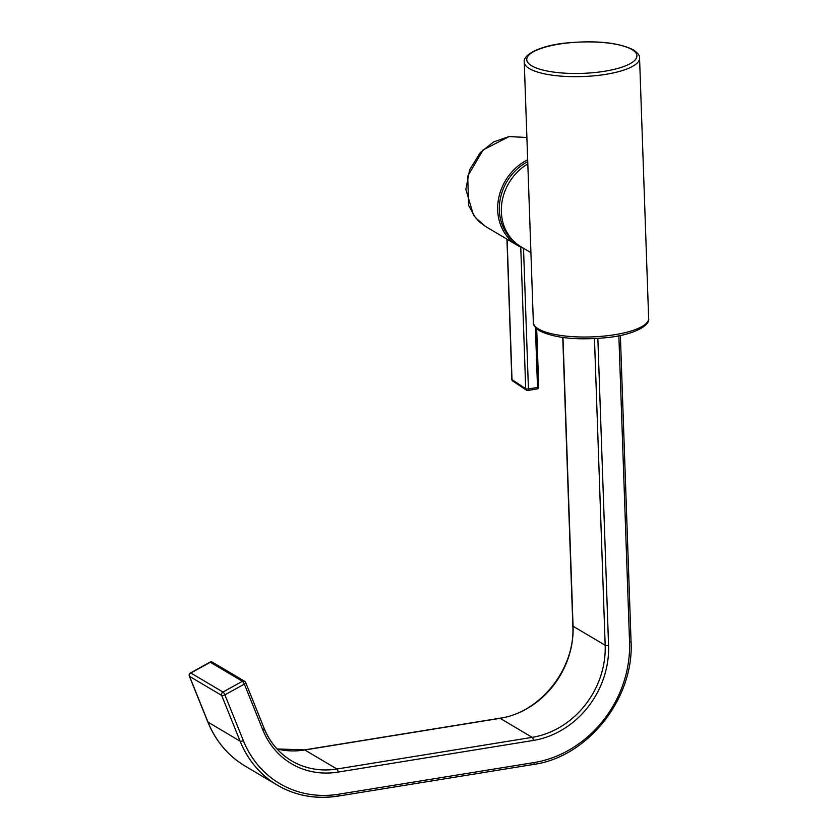 <?xml version="1.0" encoding="UTF-8"?>
<svg xmlns="http://www.w3.org/2000/svg" width="838" height="838" viewBox="0 0 838 838"><rect width="100%" height="100%" fill="white"/><g stroke="black" fill="none" stroke-linecap="round" stroke-linejoin="round"><path stroke-width="1.26" d="M597.85 338.426L608.566 645.511A85.885 75.242 -59.3 0 1 533.345 740.446L338.06 772.091A85.885 75.242 -59.3 0 1 262.786 729.846L244.35 684.091L224.898 694.849A2.566 1.027 -21.9 0 1 221.672 695.414A2.566 2.242 120.7 0 1 222.96 692.041L190.844 673.008A2.566 0.691 61.1 0 0 190.488 672.945L209.94 662.188A2.566 0.691 61.1 0 1 210.296 662.25L190.844 673.008A2.566 2.242 120.7 0 0 189.566 676.381L208.002 722.136L240.108 741.169L221.672 695.414L189.566 676.381A2.566 1.027 -21.9 0 1 189.346 676.14L207.782 721.895A2.566 1.027 -21.9 0 0 208.002 722.136A111.517 97.7 120.7 0 0 245.157 766.089C228.114 755.813 215.659 741.085 207.782 721.895A2.566 1.027 -21.9 0 1 207.772 721.581M485.621 226.522L479.231 221.756L473.48 215.115L465.855 189.388L469.636 169.779L480.31 152.558L493.645 141.915L509.148 136.5L526.893 137.516L509.106 136.573L483.107 149.908L467.688 176.242L468.651 205.499L475.408 217.65L485.621 226.522L517.434 245.366A49.442 43.314 -59.3 0 1 498.023 202.262A49.442 43.314 -59.3 0 1 527.678 159.786M530.915 252.657L520.88 246.707A48.834 42.79 -59.3 0 1 501.365 211.888A48.834 42.79 -59.3 0 1 527.814 163.892M243.334 740.603A108.961 95.459 120.7 0 0 338.835 794.204A2.566 0.995 -99.2 0 1 338.185 796.1A2.566 0.995 -99.2 0 1 337.861 796.027A111.517 97.7 -59.3 0 1 277.263 785.122A111.517 97.7 -59.3 0 1 240.108 741.169A2.566 1.027 -21.9 0 0 243.334 740.603L224.898 694.849A2.566 0.691 61.1 0 0 222.96 692.041L242.412 681.284A2.566 0.691 61.1 0 1 244.35 684.091A2.566 1.027 158.1 0 0 245.67 682.509A2.566 2.566 0 0 0 244.591 681.263A2.566 2.242 120.7 0 1 245.45 682.268A2.566 1.027 158.1 0 1 245.67 682.509L264.106 728.264A2.566 1.027 158.1 0 0 263.886 728.023A83.318 73 120.7 0 0 291.645 760.862A83.318 73 120.7 0 0 336.918 769.012L304.802 749.979A83.318 73 -59.3 0 1 277.043 748.973M338.06 772.091A2.566 0.995 80.8 0 0 336.918 769.012L532.193 737.356L500.087 718.323L304.802 749.979A2.566 0.995 -99.2 0 0 304.477 749.895L499.762 718.25A2.566 0.995 -99.2 0 1 500.087 718.323A83.318 73 -59.3 0 0 573.066 626.216A2.566 0.733 178 0 1 572.836 625.934L562.759 337.473M533.345 740.446A2.566 0.995 80.8 0 0 532.193 737.356A83.318 73 120.7 0 0 605.172 645.25L573.066 626.216L562.979 337.505M338.835 794.204L534.12 762.549A108.961 95.459 120.7 0 0 629.548 642.107L618.853 335.766M608.566 645.511A2.566 0.733 -2 0 1 605.172 645.25L594.467 338.625M212.485 662.23L244.591 681.263A2.566 2.242 120.7 0 0 242.412 681.284L210.296 662.25A2.566 2.242 120.7 0 1 212.485 662.23A2.566 2.566 0 0 0 209.94 662.188M620.371 335.462L631.045 641.384A2.566 0.733 178 0 1 629.548 642.107M533.146 764.371A2.566 0.995 -99.2 0 0 533.46 764.455A2.566 0.995 -99.2 0 0 534.12 762.549M291.645 760.862C279.117 753.31 269.93 742.447 264.106 728.264A2.566 1.027 158.1 0 1 262.786 729.846M507.105 239.249L512.008 379.635L525.709 388.727A2.053 1.802 123.6 0 0 526.453 390.141A2.053 2.053 0 0 0 527.909 390.456A2.053 0.796 80.8 0 0 528.432 388.937L523.52 248.289A49.442 43.314 -59.3 0 1 517.434 245.366L523.572 248.31M527.741 161.65A48.164 42.193 120.7 0 0 513.076 240.569M520.754 247.126L525.709 388.727A2.053 0.587 178 0 0 525.719 388.738A2.053 0.587 178 0 0 528.432 388.937L537.514 387.47A2.053 0.796 80.8 0 1 536.99 388.989L527.909 390.456A2.053 0.796 80.8 0 1 527.657 390.403M535.419 327.469L537.514 387.47A2.053 0.587 -2 0 0 538.719 386.894A2.053 2.053 0 0 1 536.99 388.989A2.053 0.796 80.8 0 1 536.729 388.926M511.829 379.415A2.053 2.053 0 0 0 512.751 381.049A2.053 1.802 123.6 0 1 512.008 379.635A2.053 0.587 178 0 1 511.829 379.415L506.938 239.144M512.751 381.049L526.453 390.141A2.053 1.802 123.6 0 0 526.494 390.173M648.654 318.482C650.319 326.045 631.936 335.326 606.262 337.672C576.858 340.417 554.63 338.133 539.578 330.832C534.948 327.511 532.874 324.735 533.356 322.515A57.686 16.425 -2 0 0 538.551 328.999A57.686 16.425 -2 0 0 603.528 336.132A57.686 16.425 -2 0 0 648.654 318.482L639.562 58.136A57.686 16.425 178 0 1 594.435 75.787A57.686 16.425 178 0 1 529.459 68.643A57.686 16.425 178 0 1 524.263 62.159C522.598 54.596 540.981 45.325 566.656 42.968C596.069 40.234 618.297 42.518 633.339 49.819C637.98 53.14 640.054 55.905 639.562 58.136M631.946 49.568A55.119 15.692 -2 0 0 558.967 44.142A55.119 15.692 -2 0 0 531.711 65.814A55.119 15.692 -2 0 0 604.69 71.24A55.119 15.692 -2 0 0 631.946 49.568M631.045 641.384C634.408 698.201 587.773 757.091 533.46 764.455L338.185 796.1C316.062 799.504 295.751 795.849 277.263 785.122L245.157 766.089M572.836 625.934C575.402 668.462 540.217 712.845 499.762 718.25M190.488 672.945A2.566 2.566 0 0 0 189.346 676.14M304.477 749.895L277.011 748.942M536.687 328.758L538.719 386.894M533.356 322.515L524.263 62.159"/></g></svg>
